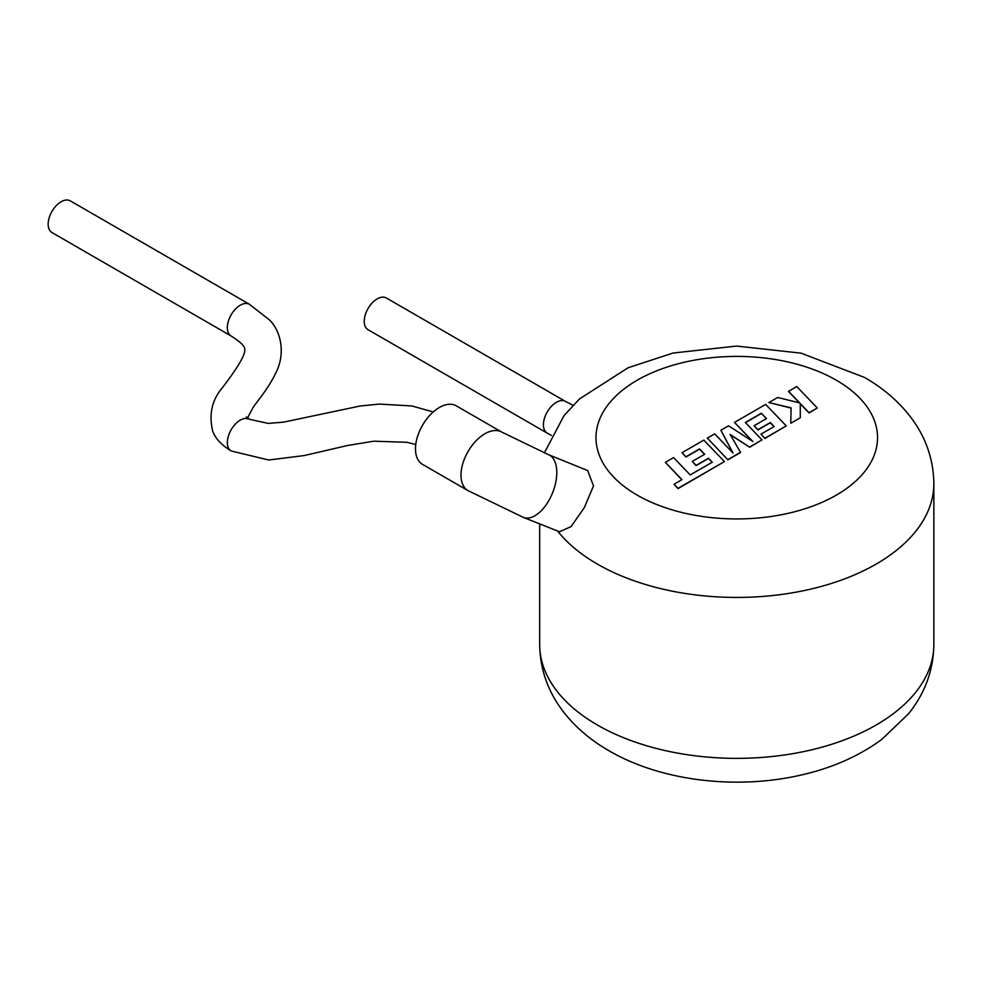 <?xml version="1.0" encoding="UTF-8"?>
<svg xmlns="http://www.w3.org/2000/svg" width="983" height="983" viewBox="0 0 983 983"><rect width="100%" height="100%" fill="white"/><g stroke="black" fill="none" stroke-linecap="round" stroke-linejoin="round"><path stroke-width="1.47" d="M415.76 444.562L407.011 442.289L373.761 441.195L347.564 445.496L304.238 455.559L268.654 460.007L231.238 450.988A18.296 10.567 -60 0 1 231.165 450.951A18.296 10.567 -60 0 1 228.326 436.292A18.296 10.567 -60 0 1 240.282 420.134A18.296 10.567 -60 0 1 249.412 419.213A18.296 10.567 -60 0 1 249.547 419.299L268.224 423.403L283.645 422.137L360.097 406.016L379.291 404.074L411.84 405.954L433.257 411.951M51.952 232.541A18.296 10.567 -60 0 1 49.15 217.87A18.296 10.567 -60 0 1 61.118 201.748A18.296 10.567 -60 0 1 70.272 200.851L249.449 304.3A18.296 10.567 -60 0 1 249.449 304.3A18.296 10.567 -60 0 0 240.282 305.197A18.296 10.567 -60 0 0 228.326 321.318A18.296 10.567 -60 0 0 231.128 335.989A18.296 10.567 -60 0 1 231.128 335.989L51.952 232.541M523.386 517.39A33.791 18.038 111.7 0 0 550.922 496.599A33.791 18.038 111.7 0 0 550.419 455.719A33.791 18.038 111.7 0 0 548.391 454.625L501.785 432.102L456.259 405.819A33.791 19.5 120 0 0 439.376 407.49A33.791 19.5 120 0 0 417.296 437.263A33.791 19.5 120 0 0 422.481 464.345L468.006 490.628L523.386 517.39L559.487 531.778M559.487 531.766L571.098 526.593L584.406 507.437L593.523 485.897L587.65 470.55L548.391 454.625M368.035 329.686A18.296 10.555 -60 0 1 365.234 315.015A18.296 10.555 -60 0 1 377.177 298.893A18.296 10.555 -60 0 1 386.331 297.984L565.508 401.42A18.296 10.555 -60 0 1 565.52 401.433A18.296 10.555 -60 0 0 556.353 402.33A18.296 10.555 -60 0 0 544.41 418.451A18.296 10.555 -60 0 0 547.187 433.122A18.296 10.555 -60 0 0 547.212 433.134L368.035 329.686M788.477 391.234L799.67 402.895L777.676 397.476L768.878 402.551L791.082 407.859L790.799 423.268L800.309 417.775L800.26 403.571L809.058 412.725L817.291 407.97L796.697 386.491L788.477 391.467L799.376 402.821M817.291 407.97L809.058 412.958L800.26 403.804M768.878 402.551L791.082 408.08M790.799 423.268L800.309 417.775M761.358 413.241L766.494 418.574L754.084 425.737L757.905 429.694L770.316 422.543L774.125 426.548L760.953 434.142L764.897 438.221L786.24 425.897L765.659 404.406L734.522 422.383L752.867 441.502L728.575 425.823L720.871 430.271L733.085 453.077L714.653 433.859L707.305 438.099L727.899 459.811L740.58 452.499L730.172 434.437L749.697 447.228L762.009 439.892L745.335 422.493L761.358 413.241L766.347 418.66M727.899 459.577L740.58 452.266M730.381 434.805L749.697 447.228M749.697 446.995L762.009 439.892M745.483 422.641L761.358 413.474M754.084 425.737L757.905 429.927L770.316 422.764L773.977 426.622M760.953 434.142L764.897 438.455L786.24 425.897M734.522 422.383L752.29 441.134M720.871 430.271L732.802 452.782M707.305 438.099L727.899 459.811M665.344 462.329L681.956 479.667L674.043 484.226L678.024 488.379L724.422 461.592L703.828 440.114L681.993 452.708L685.937 456.788L699.54 448.936L704.676 454.269L692.265 461.42L696.087 465.389L708.485 458.225L712.294 462.231L690.189 474.912L673.576 457.574L665.344 462.329L681.821 479.741M674.043 484.226L678.024 488.612L724.422 461.592M681.993 452.708L685.937 457.021L699.54 449.17L704.528 454.343M692.265 461.42L696.087 465.623L708.485 458.459L712.159 462.317M501.785 432.102A33.791 19.5 120 0 0 484.889 433.773A33.791 19.5 120 0 0 465.93 455.534A33.791 19.5 120 0 0 468.006 490.628M597.406 725.024A197.079 113.782 0 0 0 812.191 749.697A197.079 113.782 0 0 0 933.85 644.565C933.469 670.05 925.101 693.052 908.734 713.572L881.837 739.388C858.515 756.48 830.967 768.509 799.204 775.464C735.137 789.779 660.723 780.907 609.067 750.803C590.93 740.42 575.854 727.604 563.837 712.356C548.084 692.106 540.036 669.509 539.679 644.565A197.079 113.782 0 0 0 597.406 725.024M933.85 644.565L933.85 483.648A197.079 113.782 180 0 1 812.191 588.768A197.079 113.782 180 0 1 597.406 564.107A197.079 113.782 180 0 1 557.57 531.017M637.23 495.137A140.778 81.27 0 0 0 836.312 495.137A140.778 81.27 0 0 0 836.312 380.2A140.778 81.27 0 0 0 637.23 380.2A140.778 81.27 0 0 0 637.23 495.137M231.165 450.951C221.15 444.795 214.958 438.049 212.586 430.714C208.789 414.199 212.033 399.884 222.318 387.794C236.227 369.608 243.673 357.542 244.644 351.595C244.828 348.646 246.721 346.004 231.152 336.002M551.402 435.432L547.187 433.122M933.85 483.648C933.494 458.643 925.408 435.997 909.582 415.711C897.577 400.523 882.537 387.757 864.462 377.411L801.022 353.155L736.611 346.065L673.011 353.044L628.088 367.765L579.479 398.938L564.07 415.563L544.324 452.954M539.679 523.89L539.679 644.565M573.003 405.266L565.52 401.433M249.412 419.213L246.352 416.903M247.016 418.918L252.606 408.35C256.846 401.31 267.474 390.472 276.579 371.39C285.635 352.27 280.524 330.448 269.305 319.794L249.424 304.288"/></g></svg>
